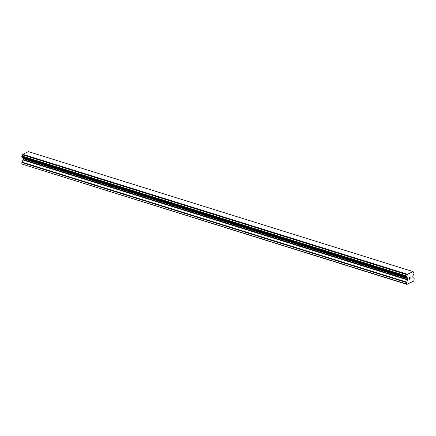 <?xml version="1.0" encoding="UTF-8"?>
<svg xmlns="http://www.w3.org/2000/svg" width="436" height="436" viewBox="0 0 436 436"><rect width="100%" height="100%" fill="white"/><g stroke="black" fill="none" stroke-linecap="round" stroke-linejoin="round"><path stroke-width="0.65" d="M406.919 284.381L21.876 164.045L21.865 162.563L406.516 282.533A0.605 0.354 -72.7 0 1 406.625 282.081L407.687 279.988A0.605 0.354 107.3 0 0 407.796 279.536L407.785 278.669A0.605 0.354 107.3 0 0 407.671 278.332L407.295 277.906A1.21 0.709 107.3 0 0 406.908 277.329A1.21 0.709 107.3 0 0 406.679 277.323L406.668 275.999A1.21 0.709 107.3 0 0 407.262 274.822L407.497 274.299L413.039 271.584L413.284 271.884A1.21 0.709 107.3 0 0 413.671 272.456A1.21 0.709 107.3 0 0 413.895 272.462L413.911 273.786A1.21 0.709 107.3 0 0 413.317 274.969L412.957 275.743A0.605 0.354 107.3 0 0 412.848 276.195L412.854 277.062A0.605 0.354 107.3 0 0 412.974 277.405L414.069 278.446A0.605 0.354 -72.7 0 1 414.184 278.784L413.824 281.007L406.919 284.381L406.532 284.01L406.516 282.533M22.465 157.505A1.21 0.709 107.3 0 1 22.645 157.941L23.015 158.361A0.605 0.354 107.3 0 1 23.135 158.699L23.141 159.571A0.605 0.354 107.3 0 1 23.032 160.017L21.969 162.116A0.605 0.354 107.3 0 0 21.865 162.563M413.039 271.584L28.389 151.619L22.846 154.328L22.612 154.856A1.21 0.709 107.3 0 1 22.018 156.028L22.023 157.352M409.415 277.432L409.42 278.195L409.409 277.432L410.085 277.1L409.415 277.432M409.42 278.195L409.786 278.015M409.791 278.146L409.426 278.326L409.791 278.141M409.426 278.326L409.431 279.089L409.42 278.321M409.431 279.089L410.107 278.762M409.344 279.258L410.107 278.882L409.344 279.258L409.328 277.345L410.085 276.974M410.696 277.176L411.023 276.517L411.044 278.43L411.023 276.522M410.957 278.473L410.935 276.805M21.876 164.045L406.532 284.01M22.732 158.088L407.382 278.059M22.645 157.941L407.295 277.906M22.612 154.856L407.262 274.822M22.694 154.627L407.344 274.598M22.846 154.328L407.497 274.299M21.969 162.116L406.625 282.081M23.032 160.017L407.687 279.988M23.141 159.571L407.796 279.536M23.135 158.699L407.785 278.669M23.015 158.361L407.671 278.332M21.925 157.325L406.581 277.296M21.865 157.265L406.516 277.236M21.805 157.096L406.456 277.067M21.8 156.508L406.45 276.473M21.855 156.284L406.505 276.25M21.92 156.153L406.57 276.119M22.018 156.028L406.668 275.999M413.481 272.337L413.895 272.462L413.481 272.331M21.969 157.352L406.625 277.318M413.464 272.315L413.949 272.467"/></g></svg>
